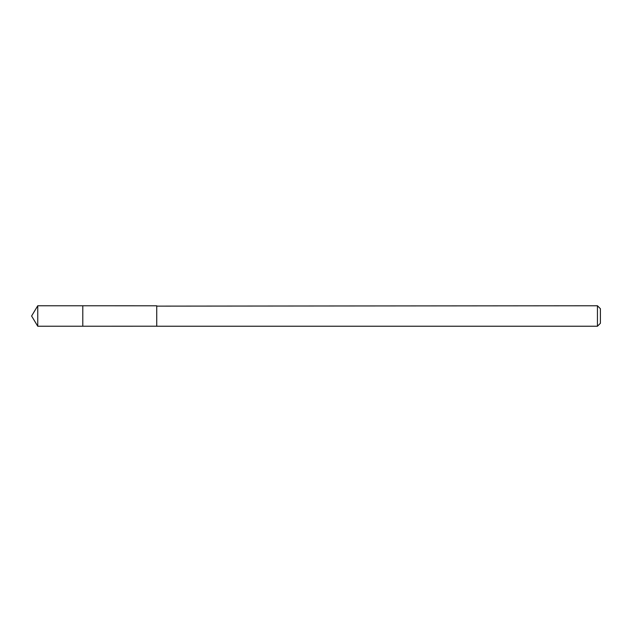 <?xml version="1.0" encoding="UTF-8"?>
<svg xmlns="http://www.w3.org/2000/svg" width="632" height="632" viewBox="0 0 632 632"><rect width="100%" height="100%" fill="white"/><g stroke="black" fill="none" stroke-linecap="round" stroke-linejoin="round"><path stroke-width="0.95" d="M82.792 326.231L82.792 305.77L37.754 305.762L37.754 326.238L82.792 326.231L82.792 305.77L156.736 305.785L156.736 326.215L37.754 326.238L31.6 316L37.754 326.238M156.736 306.125L156.736 326.238L597.445 326.238L597.445 305.762L156.736 306.125M597.445 305.762L600.4 308.716L600.4 323.284L597.445 326.238M31.6 316L37.754 305.762"/></g></svg>
